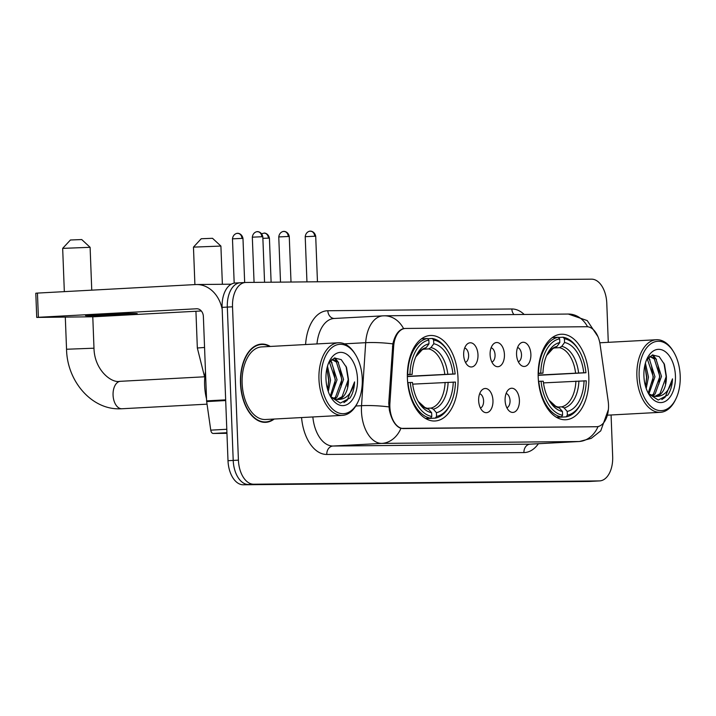 <?xml version="1.0" encoding="UTF-8"?>
<svg xmlns="http://www.w3.org/2000/svg" width="716" height="716" viewBox="0 0 716 716"><rect width="100%" height="100%" fill="white"/><g stroke="black" fill="none" stroke-linecap="round" stroke-linejoin="round"><path stroke-width="1.07" d="M458.007 378.003A42.817 25.284 86.9 0 0 430.397 335.491A42.817 25.284 86.9 0 0 407.404 378.487A42.817 25.284 86.9 0 0 435.006 420.99A42.817 25.284 86.9 0 0 458.007 378.003M588.803 376.75A42.817 25.284 86.9 0 0 561.201 334.247A42.817 25.284 86.9 0 0 538.208 377.234A42.817 25.284 86.9 0 0 565.81 419.746A42.817 25.284 86.9 0 0 588.803 376.75M516.558 354.429A12.118 7.16 -93.1 0 1 519.995 343.662A12.118 7.16 -93.1 0 1 530.878 354.295A12.118 7.16 -93.1 0 1 521.167 365.402A12.118 7.16 -93.1 0 1 516.558 354.429M518.339 361.822A7.267 4.296 86.9 0 0 521.499 354.671A7.267 4.296 86.9 0 0 517.561 347.529M490.111 354.689A12.118 7.16 -93.1 0 1 493.548 343.913A12.118 7.16 -93.1 0 1 504.431 354.545A12.118 7.16 -93.1 0 1 494.72 365.661A12.118 7.16 -93.1 0 1 490.111 354.689M491.892 362.081A7.267 4.296 86.9 0 0 495.06 354.93A7.267 4.296 86.9 0 0 491.122 347.779M463.664 354.939A12.118 7.16 -93.1 0 1 467.101 344.172A12.118 7.16 -93.1 0 1 477.984 354.805A12.118 7.16 -93.1 0 1 468.273 365.912A12.118 7.16 -93.1 0 1 463.664 354.939M465.445 362.332A7.267 4.296 86.9 0 0 468.613 355.181A7.267 4.296 86.9 0 0 464.675 348.03M505.093 400.396A12.118 7.16 -93.1 0 1 508.53 389.629A12.118 7.16 -93.1 0 1 519.413 400.262A12.118 7.16 -93.1 0 1 509.702 411.369A12.118 7.16 -93.1 0 1 505.093 400.396M506.874 407.789A7.267 4.296 86.9 0 0 510.043 400.638A7.267 4.296 86.9 0 0 506.105 393.496M478.646 400.647A12.118 7.16 -93.1 0 1 482.083 389.88A12.118 7.16 -93.1 0 1 492.966 400.512A12.118 7.16 -93.1 0 1 483.255 411.619A12.118 7.16 -93.1 0 1 478.646 400.647M480.427 408.039A7.267 4.296 86.9 0 0 483.595 400.888A7.267 4.296 86.9 0 0 479.657 393.746M608.17 401.041A21.811 12.879 -93.1 0 1 608.51 404.817A21.811 12.879 -93.1 0 1 596.795 426.718A21.811 12.879 -93.1 0 1 596.455 426.736L403.6 428.571A21.811 12.879 -93.1 0 1 389.925 403.126L393.648 346.571A21.811 12.879 -93.1 0 1 405.31 328.456A21.811 12.879 -93.1 0 1 405.65 328.447L586.717 326.72A21.811 12.879 -93.1 0 1 600.106 344.602L608.17 401.041M270.299 346.446A39.174 23.136 86.9 0 0 261.528 344.083A39.174 23.136 86.9 0 0 240.487 383.427A39.174 23.136 86.9 0 0 265.743 422.333A39.174 23.136 86.9 0 0 274.21 419.039M259.648 344.593A39.174 23.136 86.9 0 0 258.932 344.477M596.813 426.718L400.915 428.383C395.509 426.297 391.661 420.229 389.379 410.17L388.743 403.18L392.842 343.877C394.955 335.052 398.535 329.96 403.582 328.59L404.835 328.483M235.501 283.026A24.237 14.311 86.9 0 0 235.125 283.035A24.237 14.311 86.9 0 0 222.112 307.37L228.001 460.701L233.21 460.424A24.237 14.311 86.9 0 0 248.461 484.499L594.074 481.197A24.237 14.311 86.9 0 0 594.45 481.188A24.237 14.311 86.9 0 1 594.074 481.197L248.461 484.499A24.237 14.311 86.9 0 1 233.21 460.424L227.321 307.092L233.21 460.424L238.419 460.146A24.237 14.311 86.9 0 0 253.67 484.213L599.283 480.919A24.237 14.311 86.9 0 0 599.659 480.901A24.237 14.311 86.9 0 0 612.672 456.566L611.079 414.985M240.71 282.739A24.237 14.311 86.9 0 0 240.334 282.757A24.237 14.311 86.9 0 0 227.321 307.092A24.237 14.311 86.9 0 1 240.334 282.757A24.237 14.311 86.9 0 1 240.71 282.739M587.567 326.756A28.273 22.805 89.5 0 0 568.307 314.047L384.277 315.801A28.273 22.805 -90.5 0 1 403.582 328.59L404.11 328.519M608.287 342.329L606.783 303.235A24.237 14.311 86.9 0 0 591.532 279.159L245.919 282.462A24.237 14.311 86.9 0 0 245.543 282.471A24.237 14.311 86.9 0 0 232.521 306.806L238.419 460.146M263.13 422.216A39.174 23.136 86.9 0 0 263.828 422.028M228.001 460.701A24.237 14.311 86.9 0 0 243.252 484.777L588.865 481.474A24.237 14.311 86.9 0 0 589.241 481.465L599.659 480.901M639.146 376.16A34.735 20.513 86.9 0 0 653.654 408.487A34.735 20.513 86.9 0 0 675.94 398.785A34.735 20.513 86.9 0 0 680.2 375.766A34.735 20.513 86.9 0 0 673.389 351.52A34.735 20.513 86.9 0 0 650.674 343.913A34.735 20.513 86.9 0 0 639.146 376.16M673.389 351.52L672.727 350.446A36.355 21.471 86.9 0 0 656.411 339.733A36.355 21.471 86.9 0 0 636.891 376.231A36.355 21.471 86.9 0 0 660.331 412.327A36.355 21.471 86.9 0 0 675.394 399.922L675.94 398.785M645.411 363.119L648.463 377.09L646.208 388.502M644.821 365.464L646.843 377.18L645.474 386.166M647.953 358L649.421 359.271L654.979 376.741L648.893 394.042M647.273 358.85L653.35 376.831L648.213 393.093M649.779 356.282L655.937 358.913L661.486 376.392L655.104 393.979L652.258 395.939M649.636 356.389L654.308 359.002L659.857 376.482L653.475 394.069L651.426 395.608M648.544 393.702L658.246 400.056L667.858 395.017C670.695 390.757 672.243 385.369 672.503 378.853C669.63 390.945 663.866 396.798 655.212 396.413A20.191 11.93 86.9 0 0 655.525 396.404A20.191 11.93 86.9 0 0 666.363 376.124L659.991 393.719L654.737 396.413M655.212 396.413L648.642 393.836M675.43 375.81A26.653 15.743 86.9 0 0 664.341 351.028A26.653 15.743 86.9 0 0 647.255 358.304A26.653 15.743 86.9 0 0 643.917 376.106A26.653 15.743 86.9 0 0 649.224 394.838A26.653 15.743 86.9 0 0 666.623 400.521A26.653 15.743 86.9 0 0 675.43 375.81M666.363 376.124L664.475 364.462L659.159 356.577L652.401 354.975L646.467 360.067M672.503 378.853L665.083 397.291L661.817 399.6M663.947 363.164L666.104 376.258L665.397 383.722M652.249 355.02L654.514 357.687M657.941 365.008L659.597 376.607L658.89 384.071M651.426 365.357L653.082 376.956L652.374 384.42M644.919 365.715L646.575 377.305L645.868 384.778M652.929 354.85L656.5 359.539M648.445 357.463L649.994 359.897M201.232 238.741L212.527 238.303L220.904 246.062L193.463 247.127L201.232 238.741M538.163 373.269L540.75 373.17A38.449 22.706 86.9 0 1 559.652 338.811L559.796 342.552A34.735 20.513 86.9 0 0 547.239 354.169A34.735 20.513 86.9 0 0 542.961 373.152L538.155 373.537M558.462 337.469L563.062 337.218L564.423 338.766A38.449 22.706 86.9 0 1 578.689 349.936A38.449 22.706 86.9 0 1 585.948 372.741L583.737 372.767A34.735 20.513 86.9 0 0 564.566 342.508L561.756 346.347L559.5 347.672L554.202 347.958M538.155 375.095L583.737 372.767M585.948 372.741L538.155 375.318M538.799 381.324A40.069 23.664 86.9 0 0 561.344 416.909L562.588 415.217A38.449 22.706 86.9 0 1 541.063 381.243L538.477 381.342M556.251 417.186L561.344 416.909M559.652 338.811L558.283 337.263A40.069 23.664 86.9 0 0 538.495 373.251M558.283 337.263L552.287 337.585M578.689 349.936L578.027 348.871A40.069 23.664 86.9 0 0 563.062 337.218M541.063 381.243L543.274 381.225A34.735 20.513 86.9 0 0 549.79 401.434A34.735 20.513 86.9 0 0 562.445 411.485L562.588 415.217M542.961 373.152L540.75 373.17M564.566 342.508L564.423 338.766M562.445 411.485L559.348 407.95L557.003 406.885M554.73 347.716L556.985 346.401L559.796 342.552M581.508 402.258A38.449 22.706 86.9 0 1 567.358 415.173L566.123 416.864A40.069 23.664 86.9 0 0 580.962 403.394L581.508 402.258A38.449 22.706 86.9 0 0 586.261 380.814L543.48 382.89M566.123 416.864L556.583 417.383M567.358 415.173L567.215 411.44A34.735 20.513 86.9 0 0 584.05 380.831M558.041 407.037L561.774 406.84L564.118 407.905L567.215 411.44M222.381 284.288L220.904 246.062M70.428 239.994L81.731 239.556L90.109 247.315L62.668 248.371L70.428 239.994M407.359 374.522L409.955 374.423A38.449 22.706 86.9 0 1 428.848 340.064L428.991 343.796A34.735 20.513 86.9 0 0 416.435 355.413A34.735 20.513 86.9 0 0 412.165 374.405L407.359 374.79M427.667 338.713L432.258 338.462L433.627 340.019A38.449 22.706 86.9 0 1 447.894 351.189A38.449 22.706 86.9 0 1 455.143 373.994L452.942 374.012A34.735 20.513 86.9 0 0 433.771 343.752L430.96 347.6L428.705 348.916L423.398 349.202M407.35 376.339L452.942 374.012M455.143 373.994L407.359 376.562M408.004 382.577A40.069 23.664 86.9 0 0 430.549 418.162L431.784 416.47A38.449 22.706 86.9 0 1 410.259 382.496L407.681 382.595M425.456 418.43L430.549 418.162M428.848 340.064L427.488 338.516A40.069 23.664 86.9 0 0 407.69 374.504M427.488 338.516L421.482 338.838M447.894 351.189L447.231 350.115A40.069 23.664 86.9 0 0 432.258 338.462M410.259 382.496L412.47 382.469A34.735 20.513 86.9 0 0 418.985 402.687A34.735 20.513 86.9 0 0 431.641 412.729L431.784 416.47M412.165 374.405L409.955 374.423M433.771 343.752L433.627 340.019M431.641 412.729L428.553 409.203L426.199 408.138M423.926 348.96L426.181 347.645L428.991 343.796M450.713 403.511A38.449 22.706 86.9 0 1 436.563 416.426L435.319 418.117A40.069 23.664 86.9 0 0 450.167 404.647L450.713 403.511A38.449 22.706 86.9 0 0 455.457 382.067L412.676 384.143M435.319 418.117L425.787 418.627M436.563 416.426L436.42 412.685A34.735 20.513 86.9 0 0 453.246 382.084M427.246 408.29L430.978 408.093L433.323 409.158L436.42 412.685M90.538 315.711A25.848 0.546 177.8 0 0 119.42 314.798A25.848 0.546 177.8 0 0 137.204 313.599A25.848 0.546 177.8 0 0 132.2 313.465A25.848 0.546 177.8 0 0 103.328 314.378A25.848 0.546 177.8 0 0 85.544 315.586A25.848 0.546 177.8 0 0 90.538 315.711M226.927 432.715L213.234 433.457L226.945 433.323M222.184 309.312A32.309 26.062 -90.5 0 0 196.551 284.529A32.309 26.062 -90.5 0 0 195.62 284.556L37.447 293.086L38.378 317.295L196.551 308.775A8.082 6.516 89.5 0 1 196.784 308.766A8.082 6.516 89.5 0 1 203.371 316.49L206.611 400.87L225.665 399.85M38.378 317.295L36.731 317.43L35.8 293.22L37.447 293.086M36.731 317.43L93.751 316.767L201.321 310.968M213.234 433.457A4.036 2.39 -93.1 0 1 210.755 430.146L206.673 401.578A4.036 2.39 -93.1 0 1 206.611 400.87M321.215 379.194A34.735 20.513 86.9 0 0 335.723 411.521A34.735 20.513 86.9 0 0 358.009 401.819A34.735 20.513 86.9 0 0 362.269 378.8A34.735 20.513 86.9 0 0 355.458 354.554A34.735 20.513 86.9 0 0 332.743 346.947A34.735 20.513 86.9 0 0 321.215 379.194M355.458 354.554L354.796 353.489A36.355 21.471 86.9 0 0 338.489 342.767A36.355 21.471 86.9 0 0 318.96 379.274A36.355 21.471 86.9 0 0 342.4 415.361A36.355 21.471 86.9 0 0 357.463 402.956L358.009 401.819M338.489 342.767L261.68 346.911A36.355 21.471 86.9 0 0 242.151 383.409A36.355 21.471 86.9 0 0 265.591 419.504L342.4 415.361M269.637 346.481A38.771 22.903 86.9 0 0 261.546 344.486A38.771 22.903 86.9 0 0 240.719 383.427A38.771 22.903 86.9 0 0 265.726 421.93A38.771 22.903 86.9 0 0 273.548 419.075M205.492 371.711A40.391 23.852 86.9 0 0 204.615 385.333A40.391 23.852 86.9 0 0 206.539 398.919M327.489 366.162L330.541 380.133L328.286 391.536M326.89 368.498L328.913 380.214L327.543 389.2M330.022 361.034L331.49 362.305L337.048 379.775L330.962 397.085M329.351 361.893L335.419 379.865L330.282 396.127M332.188 359.289L338.006 361.956L343.555 379.426L337.173 397.013L334.327 398.973M331.705 359.423L336.377 362.045L341.926 379.516L335.544 397.103L333.495 398.651M330.613 396.745L340.324 403.099L349.936 398.051C352.764 393.8 354.313 388.403 354.572 381.888C351.699 393.979 345.935 399.841 337.281 399.456A20.191 11.93 86.9 0 0 337.594 399.447A20.191 11.93 86.9 0 0 348.441 379.167L342.06 396.754L336.806 399.447M337.281 399.456L330.711 396.879M357.499 378.845A26.653 15.743 86.9 0 0 346.41 354.062A26.653 15.743 86.9 0 0 329.324 361.347A26.653 15.743 86.9 0 0 325.995 379.149A26.653 15.743 86.9 0 0 331.293 397.881A26.653 15.743 86.9 0 0 348.701 403.555A26.653 15.743 86.9 0 0 357.499 378.845M348.441 379.167L346.544 367.496L341.228 359.62L334.47 358.009L328.537 363.11M354.572 381.888L347.153 400.325L343.886 402.643M346.025 366.198L348.173 379.292L347.466 386.756M334.318 358.054L336.583 360.721M340.01 368.051L341.666 379.641L340.959 387.114M333.504 368.4L335.16 379.999L334.453 387.463M326.988 368.749L328.644 380.348L327.937 387.812M334.999 357.884L338.57 362.582M330.515 360.497L332.063 362.931M393.648 346.571L392.457 346.642M389.925 403.126L388.743 403.189M403.6 428.571L402.956 428.607M596.455 426.736L595.819 426.763M538.414 443.714A40.391 23.852 -93.1 0 1 523.933 452.575L326.782 454.454A8.082 6.516 89.5 0 1 332.985 446.032L530.135 444.153A32.309 19.081 86.9 0 0 530.637 444.135L579.45 441.504A32.309 19.081 -93.1 0 1 578.949 441.521A28.273 22.805 -90.5 0 0 598.048 426.548M326.782 454.454A40.391 23.852 -93.1 0 1 301.561 417.562M312.847 416.954A32.309 19.081 86.9 0 0 332.985 446.032L381.798 443.401A32.309 19.081 -93.1 0 1 361.464 411.306A32.309 19.081 -93.1 0 1 361.535 405.695L365.688 342.687A32.309 19.081 -93.1 0 1 382.971 315.845L334.148 318.477A32.309 19.081 86.9 0 0 316.973 343.931M400.915 428.383A28.273 22.805 89.5 0 1 381.798 443.401L578.949 441.521L530.135 444.153A8.082 6.516 89.5 0 0 523.933 452.575M392.842 343.877A28.273 4.547 -176.2 0 0 365.688 342.687L344.414 343.832M388.851 406.912A28.273 4.547 -176.2 0 0 361.535 405.695L355.798 406.008M305.589 344.539L305.607 344.315A40.391 23.852 -93.1 0 1 327.83 310.744L511.851 308.981A40.391 23.852 -93.1 0 1 524.193 314.467M253.67 484.213L243.252 484.777M599.283 480.919L588.865 481.474M232.521 306.806L222.112 307.37M513.954 314.566A8.082 6.516 89.5 0 1 511.851 308.981M334.309 318.468A8.082 6.516 89.5 0 1 327.83 310.744M306.35 344.503A8.082 1.298 3.8 0 1 305.607 344.315M204.561 376.786L197.339 348.003L204.561 347.466M575.592 373.072A29.884 17.649 86.9 0 0 559.5 347.672M557.701 406.939L555.688 406.249L549.02 400.146A31.074 18.348 86.9 0 0 559.348 407.95M556.985 346.401A31.074 18.348 86.9 0 0 546.621 355.512M578.6 372.947A31.074 18.348 86.9 0 0 561.756 346.347M564.118 407.905A31.074 18.348 86.9 0 0 578.913 381.01M561.774 406.84A29.884 17.649 86.9 0 0 575.906 381.145M207.04 404.164L121.917 408.755A13.729 8.109 -93.1 0 1 121.702 408.755A13.729 8.109 -93.1 0 1 113.065 395.116A13.729 8.109 -93.1 0 1 120.44 381.324A13.729 8.109 -93.1 0 1 120.655 381.315M121.917 408.755L119.912 408.818C91.505 409.722 67.053 381.109 66.543 349.247L93.984 348.2C94.405 369.957 111.356 383.203 119.653 381.351L204.83 376.777M444.797 374.325A29.884 17.649 86.9 0 0 428.705 348.916M426.906 408.192L424.892 407.502L418.225 401.399A31.074 18.348 86.9 0 0 428.553 409.203M426.181 347.645A31.074 18.348 86.9 0 0 415.826 356.765M447.804 374.191A31.074 18.348 86.9 0 0 430.96 347.6M433.323 409.158A31.074 18.348 86.9 0 0 448.118 382.263M430.978 408.093A29.884 17.649 86.9 0 0 445.11 382.398M268.402 238.151L269.422 238.177C268.196 232.458 263.041 232.96 264.293 233.13L264.123 233.13A5.254 4.233 89.5 0 1 268.402 238.151L262.879 238.321M263.971 233.139A5.254 4.233 89.5 0 1 264.123 233.13L261.707 233.747M241.954 238.401L242.975 238.428C241.748 232.718 236.593 233.21 237.846 233.38L237.676 233.38A5.254 4.233 89.5 0 1 241.954 238.401L232.476 238.831L234.186 283.142M237.524 233.389A5.254 4.233 89.5 0 1 237.676 233.38L237.273 233.407C238.518 233.139 233.273 233.004 232.476 238.831M314.691 236.244L315.711 236.271C314.485 230.552 309.33 231.044 310.583 231.223L310.413 231.223A5.254 4.233 89.5 0 1 314.691 236.244L305.213 236.674L306.949 281.88M310.261 231.223A5.254 4.233 89.5 0 1 310.413 231.223L310.001 231.241C311.254 230.973 306.009 230.838 305.213 236.674M288.244 236.495L289.264 236.522C288.038 230.803 282.883 231.304 284.136 231.474L283.966 231.474A5.254 4.233 89.5 0 1 288.244 236.495L278.766 236.924L280.511 282.131M283.813 231.483A5.254 4.233 89.5 0 1 283.966 231.474L283.563 231.492C284.807 231.232 279.562 231.098 278.766 236.924M261.805 236.745L262.817 236.772C261.591 231.053 256.435 231.554 257.688 231.724L257.518 231.724A5.254 4.233 89.5 0 1 261.805 236.745L252.327 237.175L254.064 282.381M257.366 231.733A5.254 4.233 89.5 0 1 257.518 231.724L257.116 231.742C258.36 231.483 253.115 231.349 252.327 237.175M196.551 308.775L197.016 308.766M225.692 400.548L206.673 401.578M210.755 430.146L226.793 429.278M405.31 328.456L404.048 328.528M596.795 426.718L595.981 426.763M384.277 315.801L382.971 315.845M568.307 314.047L587.227 320.589L597.941 336.601M608.376 409.606L600.733 430.871L591.237 438.362L579.45 441.504M245.543 282.471L235.125 283.035M607.911 415.155L660.331 412.327M599.793 342.785L656.411 339.733M197.339 348.003L195.933 311.263M194.904 284.601L193.463 247.127M546.612 355.53L552.967 348.522L555.204 347.645M66.543 349.247L65.308 317.188M64.333 291.636L62.668 248.371M415.817 356.783L422.163 349.775L424.409 348.889M93.984 348.2L92.785 316.821M91.755 290.159L90.109 247.315M269.422 238.177L271.113 282.22M242.975 238.428L244.666 282.525M315.711 236.271L317.457 281.782M289.264 236.522L291.009 282.032M262.817 236.772L264.562 282.283M196.551 284.529L231.214 284.198M262.414 422.1L265.726 421.93M258.234 344.665L261.546 344.486"/></g></svg>
